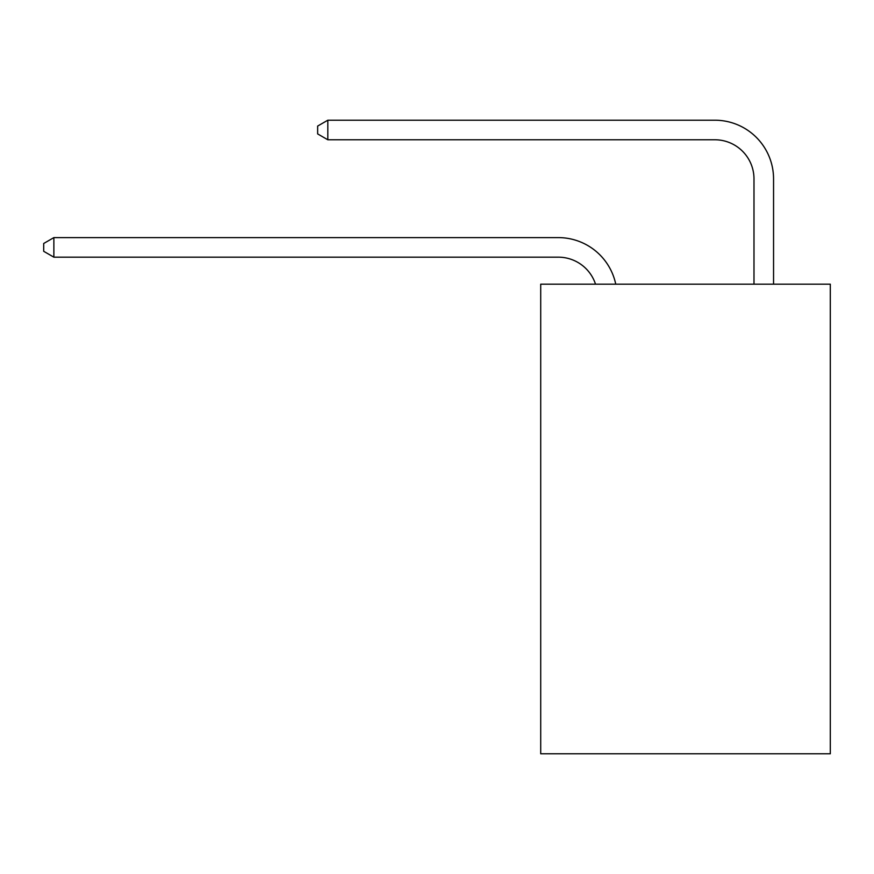 <?xml version="1.0" encoding="UTF-8"?>
<svg xmlns="http://www.w3.org/2000/svg" width="874" height="874" viewBox="0 0 874 874"><rect width="100%" height="100%" fill="white"/><g stroke="black" fill="none" stroke-linecap="round" stroke-linejoin="round"><path stroke-width="1.31" d="M830.3 284.181L830.3 753.792L540.711 753.792L540.711 284.181L830.3 284.181M558.311 257.175A39.133 39.133 -33.8 0 1 595.522 284.181A39.133 39.133 -36.2 0 0 558.311 257.175L53.871 257.175L43.7 251.308L43.7 243.485L53.871 237.608L558.311 237.608A58.7 58.7 146.2 0 1 615.755 284.181M753.989 284.181L753.989 178.908A39.133 39.133 18.3 0 0 714.856 139.774L327.816 139.774L317.644 133.908L317.644 126.075L327.816 120.208L714.856 120.208A58.7 58.7 37.3 0 1 773.556 178.908L773.556 284.181M753.989 178.908A39.133 39.133 -142.7 0 0 714.856 139.774A39.133 39.133 -142.7 0 1 753.989 178.908A39.133 39.133 -142.7 0 0 714.856 139.774A39.133 39.133 -142.7 0 1 753.989 178.908A39.133 39.133 -142.7 0 0 714.856 139.774A39.133 39.133 -142.7 0 1 753.989 178.908A39.133 39.133 -142.7 0 0 714.856 139.774A39.133 39.133 -142.7 0 1 753.989 178.908A39.133 39.133 -142.7 0 0 714.856 139.774A39.133 39.133 -142.7 0 1 753.989 178.908A39.133 39.133 -142.7 0 0 714.856 139.774A39.133 39.133 -142.7 0 1 753.989 178.908A39.133 39.133 -142.7 0 0 714.856 139.774A39.133 39.133 -142.7 0 1 753.989 178.908A39.133 39.133 -142.7 0 0 714.856 139.774A39.133 39.133 -142.7 0 1 753.989 178.908A39.133 39.133 -142.7 0 0 714.856 139.774A39.133 39.133 -142.7 0 1 753.989 178.908M53.871 237.608L53.871 257.175M327.816 120.208L327.816 139.774"/></g></svg>
